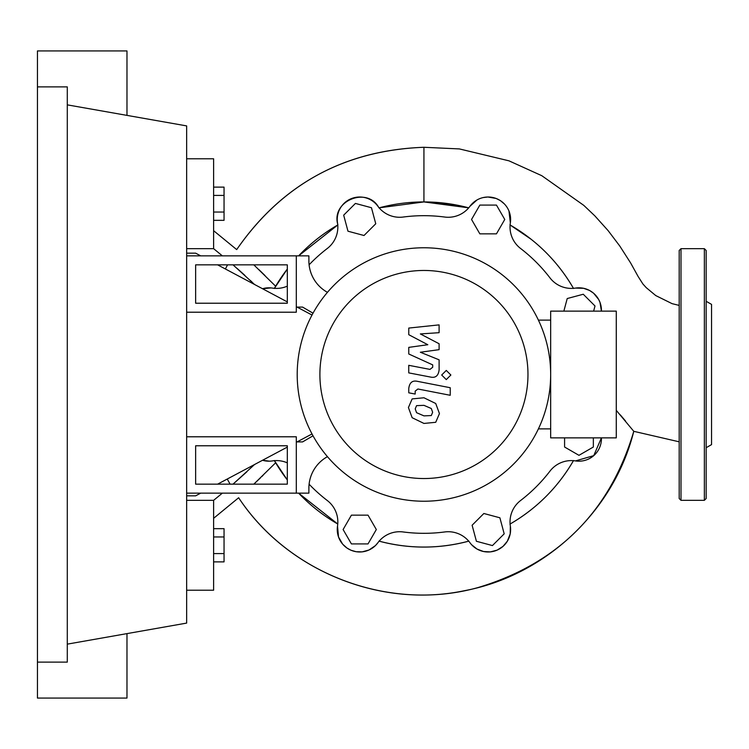 <?xml version="1.0" encoding="UTF-8"?>
<svg xmlns="http://www.w3.org/2000/svg" width="749" height="749" viewBox="0 0 749 749"><rect width="100%" height="100%" fill="white"/><g stroke="black" fill="none" stroke-linecap="round" stroke-linejoin="round"><path stroke-width="1.12" d="M195.639 445.777L287.316 445.777L287.316 484.154L195.639 484.154L195.639 445.777M186.651 436.789L296.304 436.789L296.304 493.142L186.651 493.142M312.015 433.961L297.063 441.91M287.316 447.097L217.613 484.154M200.713 493.142L195.639 495.838L186.651 495.838M186.651 253.162L195.639 253.162L200.713 255.858M217.613 264.846L287.316 301.903M297.063 307.09L312.015 315.039M492.449 545.572L476.411 541.274L472.113 525.236L483.854 513.496L499.892 517.793L504.189 533.831L492.449 545.572M593.348 437.865L593.348 447.022L578.968 455.326L564.587 447.022L564.587 437.865M563.847 311.135L567.227 298.542L583.265 294.245L595.006 305.985L593.629 311.135M496.456 205.086L504.76 219.466L496.456 233.847L479.847 233.847L471.542 219.466L479.847 205.086L496.456 205.086M355.419 203.428L371.457 207.726L375.755 223.764L364.014 235.504L347.976 231.207L343.679 215.169L355.419 203.428M351.412 543.914L343.108 529.534L351.412 515.153L368.021 515.153L376.326 529.534L368.021 543.914L351.412 543.914M270.96 287.906L262.534 288.73A22.47 22.47 0 0 1 272.364 288.084A26.964 26.964 0 0 0 287.316 286.146M309.103 264.79A158.816 158.816 0 0 1 327.285 248.481A26.964 26.964 0 0 0 337.518 222.93A22.47 22.47 0 0 1 377.861 206.218A26.964 26.964 0 0 0 403.168 217.041A158.816 158.816 0 0 1 444.7 217.041A26.964 26.964 0 0 0 470.007 206.218A22.47 22.47 0 0 1 510.35 222.93A26.964 26.964 0 0 0 520.583 248.481A158.816 158.816 0 0 1 549.953 277.851A26.964 26.964 0 0 0 575.504 288.084A22.47 22.47 0 0 1 601.419 311.135L600.005 302.39L598.694 299.525L593.676 293.29L589.538 290.453L583.611 288.299L575.485 288.084M575.475 460.916L593.742 455.645L601.419 437.865A22.47 22.47 0 0 1 575.504 460.916A26.964 26.964 0 0 0 549.953 471.149A158.816 158.816 0 0 1 520.583 500.519A26.964 26.964 0 0 0 510.35 526.07A22.47 22.47 0 0 1 470.007 542.782A26.964 26.964 0 0 0 444.7 531.959A158.816 158.816 0 0 1 403.168 531.959A26.964 26.964 0 0 0 377.861 542.782A22.47 22.47 0 0 1 337.518 526.07A26.964 26.964 0 0 0 327.285 500.519A158.816 158.816 0 0 1 309.103 484.21M287.316 462.854A26.964 26.964 0 0 0 272.364 460.916A22.47 22.47 0 0 1 262.534 460.27L269.528 461.178M319.898 374.5A104.036 104.036 0 0 0 423.934 478.536A104.036 104.036 0 0 0 527.97 374.5A104.036 104.036 0 0 0 423.934 270.464A104.036 104.036 0 0 0 319.898 374.5M297.203 374.5A126.731 126.731 0 0 0 423.934 501.231A126.731 126.731 0 0 0 550.665 374.5L550.665 437.865L616.277 437.865L616.277 311.135L550.665 311.135L550.665 374.5A126.731 126.731 0 0 0 423.934 247.769A126.731 126.731 0 0 0 297.203 374.5M538.409 320.123L550.665 320.123M538.409 428.877L550.665 428.877M326.667 457.105A35.952 35.952 0 0 0 308.888 488.133A35.952 35.952 0 0 1 326.667 457.105L327.444 456.656M296.304 493.142L308.888 493.142L308.888 488.133M186.651 312.211L296.304 312.211L296.304 255.858L308.888 255.858L308.888 260.867A35.952 35.952 0 0 0 326.667 291.895L327.444 292.344M296.304 307.09L302.596 307.09L313.016 313.194M296.304 441.91L302.596 441.91L313.016 435.806M431.302 415.555L432.641 412.259L431.302 408.514L423.962 405.34L416.566 405.649L415.227 408.879L416.566 412.69L423.962 415.873L431.302 415.555M435.721 403.496L423.962 397.775L412.147 398.908L408.42 407.559L412.147 417.708L423.962 423.438L435.721 422.296L439.448 413.588L435.721 403.496M450.224 387.72L417.446 381.344C412.399 380.202 409.506 382.589 408.767 388.506L408.767 392.813L415.171 394.058L415.171 391.147L417.905 389.003L450.224 395.285L450.224 387.72M441.685 375.015L446.282 379.603L450.87 375.015L446.282 370.427L441.685 375.015M408.767 334.691L427.81 344.727L408.767 347.377L408.767 353.987L432.707 364.885L432.707 367.235L429.973 369.397L408.748 365.315L408.748 372.88L430.478 377.047C435.525 378.17 438.408 375.773 439.12 369.847L439.101 359.82L420.358 352.245L439.101 349.661L439.101 343.744L420.358 333.932L439.101 332.687L439.101 324.879L408.767 328.071L408.767 334.691M195.639 303.223L287.316 303.223L287.316 264.846L195.639 264.846L195.639 303.223M296.304 255.858L186.651 255.858M213.615 220.337L224.045 220.337L224.045 187.119L213.615 187.119M213.615 212.033L224.045 212.033M213.615 195.423L224.045 195.423M213.615 536.967L224.045 536.967L224.045 528.663L213.615 528.663M213.615 561.881L224.045 561.881L224.045 536.967M213.615 553.577L224.045 553.577M575.504 288.084A22.47 22.47 0 0 1 601.419 311.135M509.957 224.897C536.761 240.476 557.958 261.673 573.537 288.477M531.181 239.305L510.116 224.99A172.57 172.57 0 0 1 573.444 288.318M469.988 206.237L477.019 199.946M483.077 197.577L487.88 196.996L496.128 198.457L500.379 200.61L504.442 203.99M508.964 210.993L510.35 222.949M470.007 206.218A22.47 22.47 0 0 1 510.35 222.93M468.715 207.838A172.57 172.57 0 0 0 379.153 207.838L423.934 201.93L468.715 207.838L430.319 202.052M337.911 224.897C330.487 201.05 367.422 185.799 378.975 207.894M274.331 288.477L287.316 269.069A172.57 172.57 0 0 0 274.424 288.318M298.617 255.858L337.752 224.99A172.57 172.57 0 0 0 298.617 255.858M573.537 460.523C557.958 487.327 536.761 508.524 509.957 524.103M573.444 460.682A172.57 172.57 0 0 1 510.116 524.01M337.752 524.01L298.617 493.142A172.57 172.57 0 0 0 337.752 524.01M274.424 460.682A172.57 172.57 0 0 0 287.316 479.931L274.331 460.523M468.893 541.106C438.923 549.045 408.945 549.045 378.975 541.106M468.715 541.162A172.57 172.57 0 0 1 379.153 541.162M510.35 526.041L510.2 533.878L507.382 541.162L503.01 546.386L497.074 550.15L490.314 551.901L483.517 551.517L477.019 549.054L471.589 544.71M377.88 542.763L375.418 545.609L368.995 550L362.132 551.873L356.103 551.713L350.981 550.234L346.993 548.053L342.63 544.13L338.52 536.986L337.518 526.051M275.651 462.77L253.827 484.154L275.651 462.77M186.651 590.212L213.615 590.212L213.615 518.308L238.641 497.739C289.011 574.268 389.798 612.289 478.087 587.544C558.099 563.473 609.995 511.398 633.776 431.321L616.277 410.358M253.817 484.154L260.427 477.899M262.056 476.336L263.021 475.4M213.615 518.308L213.615 500.332L222.359 493.142M246.814 471.842L233.014 484.154L254.566 464.511M233.014 264.846L254.566 284.498L233.8 265.53M186.651 248.668L213.615 248.668L222.359 255.858L213.615 248.668L213.615 158.788L186.651 158.788M237.18 268.479L244.923 275.417M250.269 280.398L252.113 282.139M275.651 286.23L253.827 264.846M236.693 249.595C281.746 184.451 344.156 150.352 423.934 147.281C344.465 150.184 282.045 184.291 236.693 249.595L213.615 230.692M258.789 269.528L265.052 275.595M261.485 272.121L260.596 271.26M679.193 305.405L672.087 303.654L655.759 295.574L646.209 287.625L642.895 283.974L638.111 276.465L630.611 262.936L619.779 246.028L608.16 230.673L594.846 215.871L583.808 205.385L541.789 175.697L508.946 160.82L459.371 148.92L423.934 147.281L423.934 201.93M620.359 414.937L625.584 421.088M186.651 500.332L213.615 500.332M706.157 325.178L706.157 320.385M706.157 447.724L711.55 444.606L711.55 304.394L706.157 301.276M706.157 374.5L706.157 498.534L704.36 500.332L704.36 248.668L706.157 250.466L706.157 374.5M679.193 498.534L679.193 250.466L680.991 248.668L680.991 500.332L679.193 498.534M706.157 428.615L706.157 423.822M37.45 86.884L67.288 86.884L67.288 662.116L37.45 662.116L37.45 50.932L126.974 50.932L126.974 115.383M126.974 633.617L126.974 698.068L37.45 698.068L37.45 662.116M67.288 104.86L186.651 125.907L186.651 623.093L67.288 644.14M679.193 441.816L633.776 431.321C614.133 510.687 545.609 575.625 464.23 590.746C379.874 608.469 286.783 570.523 238.641 497.739M227.565 264.846L225.374 268.975M227.237 479.032L230.112 484.154M704.36 500.332L680.991 500.332M680.991 248.668L704.36 248.668"/></g></svg>
